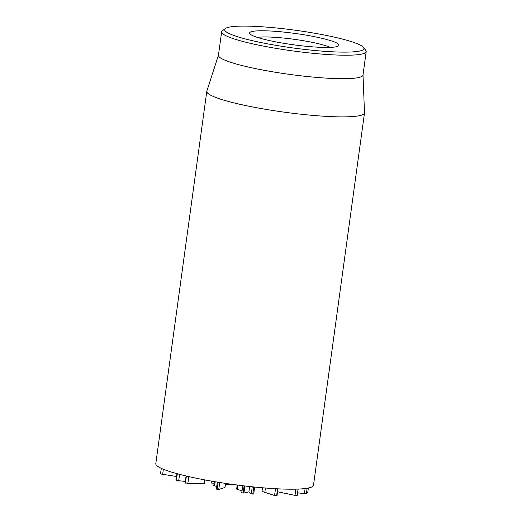 <?xml version="1.0" encoding="UTF-8"?>
<svg xmlns="http://www.w3.org/2000/svg" width="522" height="522" viewBox="0 0 522 522"><rect width="100%" height="100%" fill="white"/><g stroke="black" fill="none" stroke-linecap="round" stroke-linejoin="round"><path stroke-width="0.78" d="M176.925 480.481L185.323 481.454M179.588 474.367L178.674 481.003M185.688 482.876L187.848 483.398L204.337 483.333M215.175 481.741L214.607 485.923L213.805 485.656L214.359 481.604M214.607 485.923L216.754 486.289M216.493 489.081L218.757 489.473L224.969 487.502L225.641 483.405M236.701 489.036L241.999 490.961M237.256 485.029L236.688 489.153M237.719 485.088L237.138 489.342M242.763 485.721L241.797 492.768L243.937 493.101L248.896 491.868L251.304 493.76L253.614 494.008M244.916 485.982L243.937 493.101M249.633 486.517L248.896 491.868M262.494 487.776L262.005 491.359L274.552 495.528L276.419 495.593M277.547 491.783L297.135 495.776L298.199 489.081M297.69 492.814L306.355 493.942M306.525 492.761L307.719 492.768M160.522 473.95L176.586 476.495M206.797 91.343L155.797 463.673A79.585 10.114 7.8 0 0 233.275 484.494A79.585 10.114 7.8 0 0 313.494 485.277L364.5 112.948A79.585 10.114 -172.2 0 1 306.792 114.827A79.585 10.114 -172.2 0 1 218.848 98.567A79.585 10.114 -172.2 0 1 206.797 91.343A79.585 10.114 -172.2 0 1 206.849 91.122L218.45 55.175M257.424 37.414A39.789 5.057 -172.2 0 1 290.63 38.843A39.789 5.057 -172.2 0 1 326.968 46.112A39.789 5.057 -172.2 0 1 330.237 47.391M256.426 37.088A45.101 5.729 7.8 0 0 303.478 46.008A45.101 5.729 7.8 0 0 338.497 45.91A45.101 5.729 7.8 0 0 295.06 33.434A45.101 5.729 7.8 0 0 249.868 33.767A45.101 5.729 7.8 0 0 256.426 37.088M353.29 42.269A70.3 8.933 -172.2 0 1 363.514 47.443A70.3 8.933 -172.2 0 1 293.07 47.965A70.3 8.933 -172.2 0 1 225.36 28.514A70.3 8.933 -172.2 0 1 279.949 28.358A70.3 8.933 -172.2 0 1 353.29 42.269M225.36 28.514L222.405 30.726A72.95 9.272 7.8 0 0 221.648 31.816A72.95 9.272 7.8 0 0 232.688 38.439A72.95 9.272 7.8 0 0 313.311 53.342A72.95 9.272 7.8 0 0 366.203 51.619A72.95 9.272 7.8 0 0 365.772 50.36L363.514 47.443M221.648 31.816L218.431 55.28A72.95 9.272 7.8 0 0 229.478 61.903A72.95 9.272 7.8 0 0 310.094 76.806A72.95 9.272 7.8 0 0 362.992 75.083L366.203 51.619M363.005 74.979L364.506 112.719A79.585 10.114 -172.2 0 1 364.5 112.948M233.823 484.573L225.53 484.207M211.403 481.095L211.136 483.033L214.131 483.281M177.304 473.761L176.351 480.716M186.387 476.044L185.414 483.137M188.781 476.599L187.848 483.398M204.415 479.829L203.906 483.535M218.131 482.23L217.145 489.44M219.716 482.485L218.757 489.473M225.537 483.385L224.969 487.502M244.113 485.884L243.121 493.107M252.257 486.798L251.304 493.76M253.777 486.954L252.792 494.158M265.417 488.018L264.791 492.585M275.486 488.709L274.552 495.528M277.554 488.82L276.588 495.9M295.837 489.16L294.969 495.489M298.049 489.088L297.135 495.776M305.109 488.553L304.385 493.825M307.132 488.259L306.349 493.975L307.138 488.259M308.365 488.031L307.712 492.807L308.372 488.031M161.291 468.338L160.515 474.002M163.353 469.232L162.642 474.452M176.025 480.573L176.971 473.669M185.114 483L186.073 475.973M204.617 483.457L205.1 479.959M216.356 489.173L217.328 482.1M236.649 489.088L237.21 485.023M241.758 492.703L242.717 485.714M253.685 494.112L254.658 487.046M276.993 495.848L277.952 488.84M160.495 473.976L161.272 468.332"/></g></svg>
